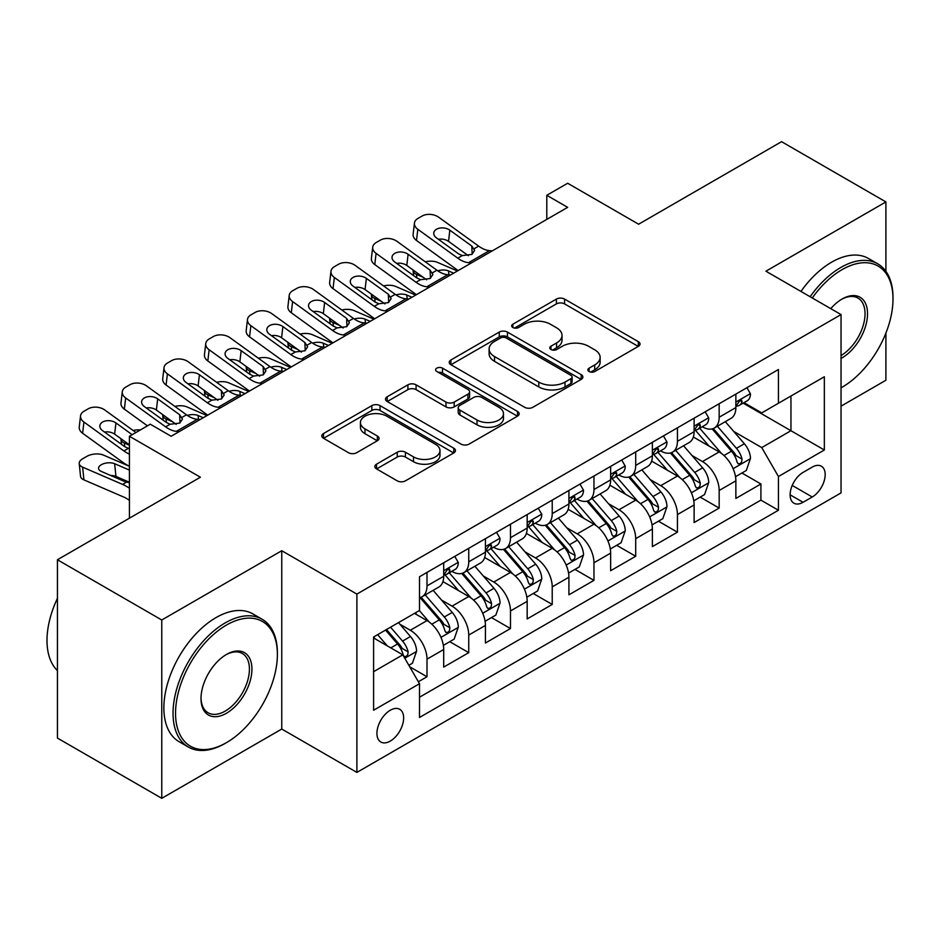 <?xml version="1.0" encoding="UTF-8"?>
<svg xmlns="http://www.w3.org/2000/svg" width="940" height="940" viewBox="0 0 940 940"><rect width="100%" height="100%" fill="white"/><g stroke="black" fill="none" stroke-linecap="round" stroke-linejoin="round"><path stroke-width="1.41" d="M589.063 371.512A4.054 2.338 0 0 0 594.797 371.512L638.331 346.378A5.793 3.349 0 0 0 640.023 344.017A5.793 3.349 0 0 0 638.331 341.655L564.587 299.084A5.793 3.349 0 0 0 556.398 299.084L512.864 324.206A4.054 2.338 0 0 0 511.677 325.863A4.054 2.338 0 0 0 512.864 327.52A4.054 2.338 0 0 0 518.598 327.52L524.238 324.265A18.541 10.704 0 0 1 550.452 324.265L556.597 327.813A18.541 10.704 0 0 1 562.026 335.38A18.541 10.704 0 0 1 556.597 342.959L550.969 346.202A4.054 2.338 0 0 0 549.783 347.859A4.054 2.338 0 0 0 550.969 349.515A4.054 2.338 0 0 0 556.703 349.515L562.332 346.261A18.541 10.704 0 0 1 588.558 346.261L594.703 349.809A18.541 10.704 0 0 1 600.131 357.388A18.541 10.704 0 0 1 594.703 364.955L589.063 368.198A4.054 2.338 0 0 0 587.876 369.855A4.054 2.338 0 0 0 589.063 371.512L589.063 368.198M390.288 741.084A18.882 10.904 120 0 0 402.626 724.446A18.882 10.904 120 0 0 399.723 709.3A18.882 10.904 120 0 0 390.288 710.241A18.882 10.904 120 0 0 377.939 726.89A18.882 10.904 120 0 0 380.841 742.024A18.882 10.904 120 0 0 390.288 741.084M376.552 464.172A5.793 3.349 0 0 0 374.849 466.534A5.793 3.349 0 0 0 376.552 468.907L397.232 480.845A5.793 3.349 0 0 0 405.434 480.845L453.773 452.939A5.793 3.349 0 0 0 455.465 450.577A5.793 3.349 0 0 0 453.773 448.204L380.03 405.634A5.793 3.349 0 0 0 371.84 405.634L323.501 433.54A5.793 3.349 0 0 0 321.797 435.913A5.793 3.349 0 0 0 323.501 438.275L348.481 452.704A5.793 3.349 0 0 0 356.683 452.704L377.363 440.754A5.793 3.349 0 0 0 379.067 438.393A5.793 3.349 0 0 0 377.363 436.031L364.978 428.875A15.498 8.954 0 0 1 360.431 422.542A15.498 8.954 0 0 1 370.007 414.281A15.498 8.954 0 0 1 386.892 416.22L435.443 444.244A15.498 8.954 0 0 1 439.979 450.577A15.498 8.954 0 0 1 430.414 458.838A15.498 8.954 0 0 1 413.518 456.899L405.434 452.222A5.793 3.349 0 0 0 397.232 452.222L376.552 464.172L376.552 468.907M885.903 271.355L885.903 201.924L781.563 141.681L638.613 224.214L567.666 183.253L546.798 195.297L567.666 207.352L171.162 436.266L150.294 424.21L129.426 436.266L129.426 518.187M161.774 620L161.774 798.318L281.765 729.041L281.765 550.722L161.774 620L57.434 559.758L200.385 477.226L129.426 436.266M281.765 550.722L356.895 594.092L841.042 314.583L841.042 492.889L356.895 772.41L356.895 594.092M885.903 201.924L765.912 271.202L841.042 314.583M524.649 407.29A5.793 3.349 0 0 0 532.839 407.29L581.178 379.384A5.793 3.349 0 0 0 582.882 377.011A5.793 3.349 0 0 0 581.178 374.649L507.436 332.079A5.793 3.349 0 0 0 499.246 332.079L450.906 359.985A5.793 3.349 0 0 0 449.203 362.346A5.793 3.349 0 0 0 450.906 364.72L524.649 407.29M438.393 372.393A4.054 2.338 0 0 1 442.505 372.969L442.505 368.139L517.482 411.426A5.793 3.349 0 0 1 519.174 413.788A5.793 3.349 0 0 1 517.482 416.162L469.13 444.068A5.793 3.349 0 0 1 460.941 444.068L387.198 401.498L387.198 396.762A5.793 3.349 0 0 0 385.506 399.124A5.793 3.349 0 0 0 387.198 401.498M387.198 396.762L407.889 384.824A5.793 3.349 0 0 1 416.079 384.824L445.983 402.085A5.793 3.349 0 0 0 454.185 402.085L467.909 394.166A5.793 3.349 0 0 0 469.601 391.792A5.793 3.349 0 0 0 467.909 389.43L436.771 371.453A4.054 2.338 0 0 1 435.584 369.796A4.054 2.338 0 0 1 438.087 367.634A4.054 2.338 0 0 1 442.505 368.139M161.774 798.318L57.434 738.076L57.434 559.758M841.042 406.151L885.903 380.242L885.903 333.065M418.347 681.747L427.007 676.753L409.687 666.754M399.841 624.195L410.322 630.246A23.606 13.63 60 0 1 427.007 659.152L443.704 649.516L443.704 667.106L468.743 652.654L449.755 641.691M441.577 600.096L452.058 606.147A23.606 13.63 60 0 1 468.743 635.064L485.44 625.417L485.44 643.007L510.479 628.555L491.491 617.592M483.313 575.997L493.794 582.048A23.606 13.63 60 0 1 510.479 610.965L527.176 601.33L527.176 618.92L552.226 604.455L533.227 593.493M525.049 551.898L535.53 557.949A23.606 13.63 60 0 1 552.226 586.865L568.912 577.231L568.912 594.82L593.962 580.368L574.963 569.393M566.785 527.81L577.266 533.861A23.606 13.63 60 0 1 593.962 562.766L610.648 553.131L610.648 570.721L635.698 556.269L616.699 545.306M608.521 503.711L619.002 509.762A23.606 13.63 60 0 1 635.698 538.679L652.384 529.032L652.384 546.622L677.434 532.169L658.435 521.207M650.257 479.612L660.738 485.663A23.606 13.63 60 0 1 677.434 514.58L694.12 504.945L694.12 522.534L719.17 508.07L719.17 490.48A23.606 13.63 -120 0 0 702.474 461.564L691.993 455.512M700.183 497.107L719.17 508.07M443.704 649.516A23.606 13.63 -120 0 0 427.007 620.6L414.493 613.374M485.44 625.417A23.606 13.63 -120 0 0 468.743 596.501L442.94 581.601M527.176 601.33A23.606 13.63 -120 0 0 510.479 572.413L484.676 557.502M568.912 577.231A23.606 13.63 -120 0 0 552.226 548.314L526.412 533.415M610.648 553.131A23.606 13.63 -120 0 0 593.962 524.215L568.148 509.315M652.384 529.032A23.606 13.63 -120 0 0 635.698 500.115L609.884 485.216M694.12 504.945A23.606 13.63 -120 0 0 677.434 476.028L651.62 461.117M812.242 467.11L803.054 472.409A18.295 10.563 120 0 0 791.104 488.53A18.295 10.563 120 0 0 793.912 503.194A18.295 10.563 120 0 0 803.054 502.289L812.242 496.99A18.295 10.563 120 0 0 824.192 480.869A18.295 10.563 120 0 0 821.384 466.205A18.295 10.563 120 0 0 812.242 467.11M373.591 671.689L402.802 654.816L419.498 683.732L419.498 717.467L778.438 510.244L778.438 476.51L761.741 447.593L733.729 431.425M419.498 683.732L373.591 710.241L373.591 636.991L419.498 610.483L419.498 576.749L778.438 369.514L778.438 403.248L824.345 376.752L824.345 450.002L778.438 476.51M451.835 571.32L452.058 571.449A23.606 13.63 60 0 0 463.855 572.613L480.552 562.978A23.606 13.63 -120 0 0 485.44 552.168L485.44 538.679M493.571 547.221L493.794 547.35A23.606 13.63 60 0 0 505.591 548.514L522.288 538.879A23.606 13.63 -120 0 0 527.176 528.069L527.176 514.58M535.307 523.122L535.53 523.251A23.606 13.63 60 0 0 547.327 524.426L564.024 514.779A23.606 13.63 -120 0 0 568.912 503.981L568.912 490.48M577.043 499.034L577.266 499.152A23.606 13.63 60 0 0 589.063 500.327L605.76 490.692A23.606 13.63 -120 0 0 610.648 479.882L610.648 466.381M618.779 474.935L619.002 475.064A23.606 13.63 60 0 0 630.799 476.228L647.495 466.593A23.606 13.63 -120 0 0 652.384 455.782L652.384 442.294M660.514 450.836L660.738 450.965A23.606 13.63 60 0 0 672.547 452.128L689.232 442.493A23.606 13.63 -120 0 0 694.12 431.683L694.12 418.194M419.498 697.233L760.907 500.127L760.907 483.983L735.867 498.435L735.867 480.845A23.606 13.63 -120 0 0 719.17 451.929L693.356 437.03M702.25 426.737L702.474 426.866A23.606 13.63 -120 0 0 714.283 428.041A23.606 13.63 -120 0 0 719.17 417.231L719.17 403.73M714.283 428.041L730.968 418.394A23.606 13.63 -120 0 0 735.867 407.584L735.867 394.095M427.007 572.413L427.007 585.902A23.606 13.63 60 0 1 422.119 596.712A23.606 13.63 60 0 1 419.498 597.664M422.119 596.712L438.815 587.077A23.606 13.63 -120 0 0 443.704 576.267L443.704 562.766M468.743 548.314L468.743 561.803A23.606 13.63 60 0 1 463.855 572.613M510.479 524.215L510.479 537.715A23.606 13.63 60 0 1 505.591 548.514M552.226 500.115L552.226 513.616A23.606 13.63 60 0 1 547.327 524.426M593.962 476.028L593.962 489.517A23.606 13.63 60 0 1 589.063 500.327M635.698 451.929L635.698 465.418A23.606 13.63 60 0 1 630.799 476.228M677.434 427.829L677.434 441.33A23.606 13.63 60 0 1 672.547 452.128M677.434 514.58L677.434 532.169M635.698 538.679L635.698 556.269M593.962 562.766L593.962 580.368M552.226 586.865L552.226 604.455M510.479 610.965L510.479 628.555M468.743 635.064L468.743 652.654M427.007 659.152L427.007 676.753M402.802 654.816L373.591 637.955M761.741 447.593L790.951 430.72L790.951 396.022L824.345 376.752M743.152 403.131L824.345 450.002M743.986 402.649L761.741 412.895L778.438 403.248M281.765 729.041L356.895 772.41M546.798 195.297L546.798 219.396M741.918 473.008L760.907 483.983M760.907 500.127L778.438 510.244M590.684 372.087L594.703 369.772A18.541 10.704 0 0 0 600.131 362.206L600.131 357.388M562.026 335.38L562.026 340.21A18.541 10.704 0 0 1 556.597 347.777L552.591 350.091M638.248 346.425L564.587 303.902A5.793 3.349 0 0 0 556.398 303.902L514.486 328.095M581.108 379.419L507.436 336.896A5.793 3.349 0 0 0 499.246 336.896L450.977 364.755M570.944 378.667A4.054 2.338 0 0 0 572.131 377.011A4.054 2.338 0 0 0 570.944 375.354L506.214 337.989A4.054 2.338 0 0 0 500.48 337.989L494.534 341.42A18.541 10.704 0 0 0 489.106 348.987A18.541 10.704 0 0 0 494.534 356.554L538.785 382.098A18.541 10.704 0 0 0 564.999 382.098L570.944 378.667L570.944 383.485A4.054 2.338 0 0 0 572.131 381.828L572.131 377.011M489.106 348.987L489.106 353.804A18.541 10.704 0 0 0 494.534 361.371L494.534 356.554M570.944 383.485L564.999 386.916A18.541 10.704 0 0 1 538.785 386.916L494.534 361.371M387.28 401.533L407.889 389.642L407.889 384.824M469.601 391.792L469.601 396.621A5.793 3.349 0 0 1 467.909 398.983L454.185 406.903A5.793 3.349 0 0 1 445.983 406.903L416.079 389.642A5.793 3.349 0 0 0 407.889 389.642M442.505 372.969L517.399 416.197M477.027 420.004A15.498 8.954 0 0 0 493.911 421.943A15.498 8.954 0 0 0 503.476 413.671A15.498 8.954 0 0 0 498.94 407.349L481.832 397.467A5.793 3.349 0 0 0 473.643 397.467L459.919 405.399A5.793 3.349 0 0 0 458.215 407.76A5.793 3.349 0 0 0 459.919 410.122L477.027 420.004L477.027 424.821A15.498 8.954 0 0 0 493.911 426.76A15.498 8.954 0 0 0 503.476 418.5L503.476 413.671M458.215 407.76L458.215 412.578A5.793 3.349 0 0 0 459.919 414.951L459.919 410.122M477.027 424.821L459.919 414.951M439.979 450.577L439.979 455.395A15.498 8.954 0 0 1 430.414 463.655A15.498 8.954 0 0 1 413.518 461.716L405.434 457.052A5.793 3.349 0 0 0 397.232 457.052L376.623 468.943M360.431 422.542L360.431 427.359A15.498 8.954 0 0 0 364.978 433.693L364.978 428.875M377.293 440.801L364.978 433.693M453.691 452.986L380.03 410.451A5.793 3.349 0 0 0 371.84 410.451L323.572 438.322M735.515 476.709L746.301 470.482L750.473 458.438A15.639 9.036 -120 0 0 744.374 443.751L725.304 421.672M457.428 270.99L437.382 262.342A11.809 5.91 -5.9 0 0 425.303 261.825M721.485 453.456L699.689 428.217M423 277.194L416.514 274.386L416.878 277.993M709.089 446.112L696.434 431.46A37.483 21.644 -120 0 0 695.271 430.156M712.156 428.887L731.438 451.212A15.639 9.036 60 0 1 737.019 461.987L738.159 463.843L740.262 463.549L741.684 461.834L742.024 459.096A15.639 9.036 -120 0 0 736.443 448.321L717.373 426.243M713.284 428.522L734.011 452.516A7.967 4.606 60 0 1 736.02 455.63L742.024 459.096M413.13 270.05A11.809 5.91 -5.9 0 0 413.118 270.779A11.809 5.91 -5.9 0 0 416.514 274.386M437.781 270.838A9.447 4.723 174.1 0 1 448.533 270.943L453.668 273.164M471.41 262.918L468.578 262.671A29.516 17.038 60 0 1 457.78 258.183L417.818 229.278L416.514 240.476A11.809 7.614 -173.3 0 1 413.13 234.283L414.446 223.086A11.809 7.614 6.7 0 0 417.818 229.278M458.18 270.555A44.274 25.556 60 0 1 456.476 269.38L416.514 240.476M746.924 387.715L750.473 393.848A15.639 9.036 60 0 1 747.23 400.769L739.298 405.352A15.639 9.036 -120 0 0 742.024 401.744L741.695 400.358L739.745 400.757L737.019 404.647A15.639 9.036 60 0 1 735.867 406.867M492.278 250.863L489.446 250.628A29.516 17.038 60 0 1 478.648 246.127L438.686 217.222A11.809 7.614 6.7 0 0 422.06 216.059L417.889 218.468A11.809 7.614 6.7 0 0 414.446 223.086M472.162 254.235L471.821 246.069L474.618 250.428L471.856 254.411L462.28 255.586L458.462 253.788L436.477 237.891A9.447 6.098 -173.3 0 1 433.775 232.932A9.447 6.098 -173.3 0 1 436.536 229.243A9.447 6.098 -173.3 0 1 449.837 230.171L448.533 241.368L468.367 255.715M448.533 241.368A9.447 6.098 6.7 0 0 438.44 239.3M471.821 246.069L449.837 230.171M736.384 406.08L736.443 406.08A15.639 9.036 -120 0 0 739.298 405.352M841.042 387.832L842.087 387.233L841.042 387.832A72.004 41.572 120 0 0 842.087 387.233L842.087 387.233A72.004 41.572 120 0 0 893 299.038A72.004 41.572 120 0 0 842.087 269.639A72.004 41.572 120 0 0 812.278 297.968M810.127 296.735A73.778 42.594 -60 0 1 840.83 267.465A73.778 42.594 -60 0 1 877.725 263.811A73.778 42.594 -60 0 1 893 297.592L893 299.038M830.76 308.637A36.002 20.786 -60 0 1 842.076 299.038A36.002 20.786 -60 0 1 867.538 313.737A36.002 20.786 -60 0 1 842.087 357.835A36.002 20.786 -60 0 1 841.042 358.41M800.951 291.435A73.778 42.594 -60 0 1 831.641 262.166A73.778 42.594 -60 0 1 868.536 258.512L877.725 263.811M841.042 355.543A34.239 19.764 120 0 0 863.237 325.357A34.239 19.764 120 0 0 857.95 298.062A34.239 19.764 120 0 0 841.453 299.413M225.212 743.375L226.47 742.647A72.004 41.572 120 0 0 277.382 654.463A72.004 41.572 120 0 0 226.47 625.065A72.004 41.572 120 0 0 175.545 713.249A72.004 41.572 120 0 0 226.47 742.647L225.212 743.375A73.778 42.594 -60 0 1 188.329 747.03A73.778 42.594 -60 0 1 177.014 687.904A73.778 42.594 -60 0 1 225.212 622.891A73.778 42.594 -60 0 1 262.107 619.237A73.778 42.594 -60 0 1 277.382 653.006L277.382 654.463M226.47 713.249A36.002 20.786 -60 0 1 201.007 698.549A36.002 20.786 -60 0 1 226.47 654.463A36.002 20.786 -60 0 1 226.47 654.452L226.47 654.452A36.002 20.786 -60 0 1 251.932 669.151A36.002 20.786 -60 0 1 226.47 713.249M201.019 697.821A34.239 19.764 120 0 0 208.093 712.779A34.239 19.764 120 0 0 225.212 711.087A34.239 19.764 120 0 0 247.584 680.913A34.239 19.764 120 0 0 242.332 653.488A34.239 19.764 120 0 0 225.835 654.827M188.329 747.03L179.141 741.731A73.778 42.594 -60 0 1 167.837 682.605A73.778 42.594 -60 0 1 216.036 617.592A73.778 42.594 -60 0 1 252.919 613.938L262.107 619.237M57.434 670.608A73.778 42.594 -60 0 1 57.434 598.31M693.779 500.809L704.565 494.581L708.736 482.526A15.639 9.036 -120 0 0 702.638 467.838L683.568 445.76M415.691 295.089L395.646 286.442A11.809 5.91 -5.9 0 0 383.567 285.925M679.749 477.555L657.953 452.316M381.264 301.282L374.778 298.485L375.142 302.093M667.353 470.2L654.698 455.559A37.483 21.644 -120 0 0 653.535 454.255M670.42 452.986L689.702 475.311A15.639 9.036 60 0 1 695.283 486.086L696.411 487.942L698.526 487.649L699.948 485.921L700.288 483.195A15.639 9.036 -120 0 0 694.707 472.421L675.637 450.342M671.548 452.622L692.275 476.615A7.967 4.606 60 0 1 694.284 479.729L700.288 483.195M371.394 294.149A11.809 5.91 -5.9 0 0 371.382 294.878A11.809 5.91 -5.9 0 0 374.778 298.485M396.046 294.925A9.447 4.723 174.1 0 1 406.797 295.043L411.931 297.263M652.043 524.908L662.817 518.68L666.989 506.625A15.639 9.036 -120 0 0 660.902 491.937L641.832 469.859M373.956 319.189L353.91 310.541A11.809 5.91 -5.9 0 0 341.831 310.024M638.013 501.643L616.217 476.416M339.528 325.381L333.042 322.585L333.406 326.18M625.605 494.299L612.962 479.659A37.483 21.644 -120 0 0 611.799 478.354M628.672 477.074L647.966 499.41A15.639 9.036 60 0 1 653.547 510.185L654.675 512.042L656.79 511.736L658.212 510.021L658.552 507.295A15.639 9.036 -120 0 0 652.971 496.52L633.901 474.441M629.812 476.709L650.539 500.714A7.967 4.606 60 0 1 652.548 503.828L658.552 507.295M329.658 318.249A11.809 5.91 -5.9 0 0 329.646 318.977A11.809 5.91 -5.9 0 0 333.042 322.585M354.31 319.024A9.447 4.723 174.1 0 1 365.061 319.142L370.196 321.351M610.307 548.995L621.082 542.768L625.253 530.724A15.639 9.036 -120 0 0 619.166 516.037L600.096 493.958M332.22 343.276L312.174 334.628A11.809 5.91 -5.9 0 0 300.095 334.111M596.277 525.742L574.481 500.515M297.792 349.48L291.306 346.684L291.67 350.279M583.869 518.398L571.226 503.746A37.483 21.644 -120 0 0 570.063 502.442M586.936 501.173L606.23 523.51A15.639 9.036 60 0 1 611.811 534.284L612.939 536.141L615.054 535.835L616.476 534.12L616.816 531.394A15.639 9.036 -120 0 0 611.235 520.619L592.165 498.541M588.076 500.809L608.803 524.802A7.967 4.606 60 0 1 610.812 527.928L616.816 531.394M287.922 342.348A11.809 5.91 -5.9 0 0 287.91 343.065A11.809 5.91 -5.9 0 0 291.306 346.684M312.573 343.123A9.447 4.723 174.1 0 1 323.325 343.229L328.46 345.45M568.559 573.095L579.346 566.867L583.517 554.823A15.639 9.036 -120 0 0 577.43 540.136L558.36 518.058M290.483 367.376L270.438 358.728A11.809 5.91 -5.9 0 0 258.359 358.211M554.541 549.841L532.745 524.602M256.056 373.579L249.57 370.771L249.934 374.379M542.133 542.498L529.49 527.845A37.483 21.644 -120 0 0 528.327 526.541M545.2 525.272L564.494 547.597A15.639 9.036 60 0 1 570.075 558.372L571.203 560.228L573.318 559.935L574.74 558.219L575.08 555.481A15.639 9.036 -120 0 0 569.499 544.707L550.429 522.628M546.34 524.908L567.067 548.901A7.967 4.606 60 0 1 569.076 552.015L575.08 555.481M246.186 366.436A11.809 5.91 -5.9 0 0 246.174 367.164A11.809 5.91 -5.9 0 0 249.57 370.771M270.838 367.223A9.447 4.723 174.1 0 1 281.589 367.329L286.724 369.549M429.674 287.017L426.842 286.771A29.516 17.038 60 0 1 416.044 282.27L376.082 253.365L374.778 264.575A11.809 7.614 -173.3 0 1 371.394 258.382L372.71 247.185A11.809 7.614 6.7 0 0 376.082 253.365M416.444 294.655A44.274 25.556 60 0 1 414.74 293.468L374.778 264.575M705.188 411.802L708.736 417.947A15.639 9.036 60 0 1 705.493 424.868L697.562 429.451A15.639 9.036 -120 0 0 700.288 425.844L699.959 424.457L697.997 424.845L695.283 428.734A15.639 9.036 60 0 1 694.12 430.966M450.542 274.962L447.71 274.727A29.516 17.038 60 0 1 436.912 270.226L396.95 241.322A11.809 7.614 6.7 0 0 380.324 240.147L376.153 242.567A11.809 7.614 6.7 0 0 372.71 247.185M430.426 278.322L430.085 270.168L432.882 274.527L430.12 278.51L420.544 279.685L416.726 277.876L394.741 261.978A9.447 6.098 -173.3 0 1 392.039 257.031A9.447 6.098 -173.3 0 1 394.8 253.342A9.447 6.098 -173.3 0 1 408.101 254.27L406.797 265.468L426.631 279.815M406.797 265.468A9.447 6.098 6.7 0 0 396.704 263.4M430.085 270.168L408.101 254.27M694.648 430.179L694.707 430.179A15.639 9.036 -120 0 0 697.562 429.451M387.938 311.105L385.106 310.87A29.516 17.038 60 0 1 374.308 306.37L334.346 277.464L333.042 288.662A11.809 7.614 -173.3 0 1 329.658 282.482L330.974 271.284A11.809 7.614 6.7 0 0 334.346 277.464M374.707 318.754A44.274 25.556 60 0 1 373.004 317.567L333.042 288.662M663.452 435.902L666.989 442.047A15.639 9.036 60 0 1 663.758 448.968L655.826 453.55A15.639 9.036 -120 0 0 658.552 449.943L658.223 448.556L656.261 448.944L653.547 452.833A15.639 9.036 60 0 1 652.384 455.054M408.806 299.061L405.974 298.814A29.516 17.038 60 0 1 395.176 294.326L355.214 265.421A11.809 7.614 6.7 0 0 338.588 264.246L334.417 266.654A11.809 7.614 6.7 0 0 330.974 271.284M388.678 302.421L388.349 294.267L391.146 298.626L388.385 302.61L378.808 303.773L374.99 301.975L353.005 286.077A9.447 6.098 -173.3 0 1 350.303 281.13A9.447 6.098 -173.3 0 1 353.064 277.429A9.447 6.098 -173.3 0 1 366.365 278.369L365.061 289.567L384.883 303.914M365.061 289.567A9.447 6.098 6.7 0 0 354.956 287.487M388.349 294.267L366.365 278.369M652.912 454.279L652.971 454.279A15.639 9.036 -120 0 0 655.826 453.55M346.202 335.204L343.37 334.957A29.516 17.038 60 0 1 332.572 330.469L292.61 301.564L291.306 312.762A11.809 7.614 -173.3 0 1 287.922 306.569L289.226 295.372A11.809 7.614 6.7 0 0 292.61 301.564M332.971 342.841A44.274 25.556 60 0 1 331.268 341.666L291.306 312.762M621.716 460.001L625.253 466.146A15.639 9.036 60 0 1 622.022 473.067L614.09 477.638A15.639 9.036 -120 0 0 616.816 474.042L616.487 472.656L614.525 473.043L611.811 476.933A15.639 9.036 60 0 1 610.648 479.153M367.07 323.16L364.238 322.913A29.516 17.038 60 0 1 353.44 318.425L313.478 289.52A11.809 7.614 6.7 0 0 296.852 288.345L292.681 290.754A11.809 7.614 6.7 0 0 289.226 295.372M346.942 326.521L346.613 318.366L349.398 322.714L346.649 326.709L337.072 327.872L333.254 326.074L311.269 310.177A9.447 6.098 -173.3 0 1 308.567 305.23A9.447 6.098 -173.3 0 1 311.328 301.529A9.447 6.098 -173.3 0 1 324.629 302.469L323.325 313.666L343.147 328.001M323.325 313.666A9.447 6.098 6.7 0 0 313.22 311.587M346.613 318.366L324.629 302.469M611.176 478.378L611.235 478.378A15.639 9.036 -120 0 0 614.09 477.638M304.466 359.303L301.634 359.056A29.516 17.038 60 0 1 290.836 354.568L250.874 325.663L249.57 336.861A11.809 7.614 -173.3 0 1 246.186 330.669L247.49 319.471A11.809 7.614 6.7 0 0 250.874 325.663M291.236 366.941A44.274 25.556 60 0 1 289.532 365.766L249.57 336.861M579.98 484.1L583.517 490.234A15.639 9.036 60 0 1 580.286 497.154L572.354 501.737A15.639 9.036 -120 0 0 575.08 498.141L574.751 496.743L572.789 497.143L570.075 501.032A15.639 9.036 60 0 1 568.912 503.253M325.334 347.26L322.502 347.013A29.516 17.038 60 0 1 311.704 342.512L271.742 313.607A11.809 7.614 6.7 0 0 255.116 312.444L250.945 314.853A11.809 7.614 6.7 0 0 247.49 319.471M305.206 350.62L304.877 342.465L307.662 346.813L304.913 350.796L295.336 351.971L291.517 350.173L269.533 334.276A9.447 6.098 -173.3 0 1 266.831 329.317A9.447 6.098 -173.3 0 1 269.592 325.628A9.447 6.098 -173.3 0 1 282.893 326.556L281.589 337.765L301.411 352.101M281.589 337.765A9.447 6.098 6.7 0 0 271.484 335.686M304.877 342.465L282.893 326.556M569.44 502.477L569.499 502.465A15.639 9.036 -120 0 0 572.354 501.737M526.823 597.194L537.61 590.966L541.781 578.911A15.639 9.036 -120 0 0 535.694 564.223L516.624 542.145M248.748 391.475L228.702 382.827A11.809 5.91 -5.9 0 0 216.611 382.31M512.805 573.941L491.009 548.702M214.308 397.667L207.834 394.87L208.198 398.478M500.397 566.585L487.754 551.945A37.483 21.644 -120 0 0 486.591 550.64M503.464 549.371L522.757 571.696A15.639 9.036 60 0 1 528.327 582.471L529.467 584.327L531.582 584.034L533.004 582.307L533.344 579.581A15.639 9.036 -120 0 0 527.763 568.806L508.693 546.728M504.604 549.007L525.331 573.001A7.967 4.606 60 0 1 527.34 576.114L533.344 579.581M204.45 390.535A11.809 5.91 -5.9 0 0 204.438 391.263A11.809 5.91 -5.9 0 0 207.834 394.87M229.101 391.31A9.447 4.723 174.1 0 1 239.853 391.428L244.988 393.649M262.73 383.403L259.898 383.156A29.516 17.038 60 0 1 249.1 378.656L209.138 349.751L207.834 360.96A11.809 7.614 -173.3 0 1 204.45 354.768L205.754 343.57A11.809 7.614 6.7 0 0 209.138 349.751M249.5 391.04A44.274 25.556 60 0 1 247.796 389.853L207.834 360.96M538.244 508.188L541.781 514.333A15.639 9.036 60 0 1 538.549 521.254L530.618 525.836A15.639 9.036 -120 0 0 533.344 522.229L533.015 520.842L531.053 521.23L528.327 525.119A15.639 9.036 60 0 1 527.176 527.352M283.598 371.347L280.766 371.112A29.516 17.038 60 0 1 269.968 366.612L230.006 337.707A11.809 7.614 6.7 0 0 213.38 336.544L209.197 338.952A11.809 7.614 6.7 0 0 205.754 343.57M263.47 374.719L263.141 366.553L265.926 370.912L263.176 374.896L253.6 376.071L249.782 374.273L227.797 358.363A9.447 6.098 -173.3 0 1 225.095 353.416A9.447 6.098 -173.3 0 1 227.856 349.727A9.447 6.098 -173.3 0 1 241.157 350.655L239.853 361.853L259.675 376.2M239.853 361.853A9.447 6.098 6.7 0 0 229.748 359.785M263.141 366.553L241.157 350.655M527.704 526.564L527.763 526.564A15.639 9.036 -120 0 0 530.618 525.836M485.087 621.293L495.873 615.066L500.045 603.01A15.639 9.036 -120 0 0 493.958 588.322L474.888 566.244M207.012 415.574L186.966 406.926A11.809 5.91 -5.9 0 0 174.875 406.409M471.069 598.028L449.273 572.801M172.572 421.766L166.086 418.97L166.462 422.565M458.661 590.684L446.018 576.044A37.483 21.644 -120 0 0 444.855 574.74M461.728 573.459L481.022 595.796A15.639 9.036 60 0 1 486.591 606.57L487.731 608.427L489.846 608.121L491.268 606.406L491.608 603.68A15.639 9.036 -120 0 0 486.027 592.905L466.957 570.827M462.868 573.095L483.595 597.1A7.967 4.606 60 0 1 485.604 600.214L491.608 603.68M162.714 414.634A11.809 5.91 -5.9 0 0 162.702 415.363A11.809 5.91 -5.9 0 0 166.086 418.97M187.366 415.41A9.447 4.723 174.1 0 1 198.105 415.527L203.251 417.736M220.994 407.49L218.162 407.255A29.516 17.038 60 0 1 207.364 402.755L167.402 373.85L166.086 385.048A11.809 7.614 -173.3 0 1 162.714 378.867L164.018 367.669A11.809 7.614 6.7 0 0 167.402 373.85M207.763 415.139A44.274 25.556 60 0 1 206.06 413.953L166.086 385.048M496.508 532.287L500.045 538.432A15.639 9.036 60 0 1 496.814 545.353L488.882 549.935A15.639 9.036 -120 0 0 491.608 546.328L491.279 544.942L489.317 545.329L486.591 549.219A15.639 9.036 60 0 1 485.44 551.451M241.862 395.446L239.03 395.2A29.516 17.038 60 0 1 228.232 390.711L188.27 361.806A11.809 7.614 6.7 0 0 171.644 360.631L167.461 363.04A11.809 7.614 6.7 0 0 164.018 367.669M221.734 398.807L221.405 390.652L224.19 395.012L221.429 398.995L211.864 400.158L208.046 398.36L186.061 382.463A9.447 6.098 -173.3 0 1 183.359 377.516A9.447 6.098 -173.3 0 1 186.12 373.815A9.447 6.098 -173.3 0 1 199.421 374.755L198.105 385.952L217.939 400.299M198.105 385.952A9.447 6.098 6.7 0 0 188.012 383.873M221.405 390.652L199.421 374.755M485.968 550.664L486.027 550.664A15.639 9.036 -120 0 0 488.882 549.935M443.351 645.38L454.138 639.153L458.309 627.109A15.639 9.036 -120 0 0 452.222 612.422L433.152 590.344M429.333 622.127L419.346 610.565M129.426 445.255L124.35 443.069L124.726 446.664M416.925 614.784L415.304 612.904M419.992 597.558L439.286 619.895A15.639 9.036 60 0 1 444.855 630.67L445.995 632.526L448.11 632.221L449.52 630.505L449.872 627.779A15.639 9.036 -120 0 0 444.291 617.004L425.221 594.926M421.132 597.194L441.859 621.187A7.967 4.606 60 0 1 443.868 624.313L449.872 627.779M120.978 438.733A11.809 5.91 -5.9 0 0 120.954 439.45A11.809 5.91 -5.9 0 0 124.35 443.069M140.436 429.909A11.809 5.91 -5.9 0 0 133.139 430.497M179.258 431.589L176.415 431.343A29.516 17.038 60 0 1 165.628 426.854L125.666 397.949L124.35 409.147A11.809 7.614 -173.3 0 1 120.978 402.954L122.282 391.757A11.809 7.614 6.7 0 0 125.666 397.949M147.463 425.855L124.35 409.147M454.76 556.386L458.309 562.531A15.639 9.036 60 0 1 455.078 569.452L447.146 574.023A15.639 9.036 -120 0 0 449.872 570.427L449.543 569.041L447.581 569.428L444.855 573.318A15.639 9.036 60 0 1 443.704 575.538M200.126 419.546L197.283 419.299A29.516 17.038 60 0 1 186.496 414.81L146.534 385.905A11.809 7.614 6.7 0 0 129.908 384.73L125.725 387.139A11.809 7.614 6.7 0 0 122.282 391.757M179.998 422.906L179.669 414.752L182.454 419.099L179.693 423.094L170.128 424.257L166.309 422.46L144.325 406.562A9.447 6.098 -173.3 0 1 141.623 401.615A9.447 6.098 -173.3 0 1 144.384 397.914A9.447 6.098 -173.3 0 1 157.685 398.854L156.369 410.052L176.203 424.387M156.369 410.052A9.447 6.098 6.7 0 0 146.276 407.972M179.669 414.752L157.685 398.854M444.232 574.763L444.291 574.763A15.639 9.036 -120 0 0 447.146 574.023M408.853 665.297L412.402 663.252L416.573 651.209A15.639 9.036 -120 0 0 410.486 636.521L398.478 622.621M129.426 466.311L103.482 455.113A11.809 5.91 -5.9 0 0 86.856 456.358L82.685 458.767A11.809 5.91 -5.9 0 0 79.219 463.549A11.809 5.91 -5.9 0 0 82.614 467.156L83.93 479.87A11.809 5.91 174.1 0 1 80.535 476.263L79.219 463.549M387.268 645.851L377.61 634.664M129.426 488.236A44.274 25.556 -120 0 0 122.588 484.406L82.614 467.156M129.426 500.362A29.516 17.038 -120 0 0 123.892 497.119L83.93 479.87M375.189 638.883L373.591 637.026M385.541 630.082L397.549 643.982A15.639 9.036 60 0 1 403.119 654.757L404.259 656.614L406.374 656.32L407.784 654.604L408.136 651.866A15.639 9.036 -120 0 0 402.555 641.092L390.547 627.192M386.505 629.53L400.123 645.286A7.967 4.606 60 0 1 402.12 648.4L408.136 651.866M129.426 482.725L125.09 481.691L101.285 471.422A9.447 4.723 174.1 0 1 98.571 468.531A9.447 4.723 174.1 0 1 101.332 464.713A9.447 4.723 174.1 0 1 114.633 463.714L129.426 470.094M129.426 482.244L115.949 476.427A9.447 4.723 -5.9 0 0 110.673 475.476M129.426 454.102A29.516 17.038 60 0 1 123.892 450.953L83.93 422.048L82.614 433.246A11.809 7.614 -173.3 0 1 79.242 427.054L80.546 415.856A11.809 7.614 6.7 0 0 83.93 422.048M129.426 466.228A44.274 25.556 60 0 1 122.588 462.151L82.614 433.246M135.924 432.518L104.798 409.993A11.809 7.614 6.7 0 0 88.172 408.829L83.989 411.238A11.809 7.614 6.7 0 0 80.546 415.856M123.892 450.953L128.392 448.356L124.573 446.559L102.589 430.661A9.447 6.098 -173.3 0 1 99.887 425.703A9.447 6.098 -173.3 0 1 102.648 422.013A9.447 6.098 -173.3 0 1 115.949 422.941L114.633 434.151L129.426 444.843M114.633 434.151A9.447 6.098 6.7 0 0 104.54 432.071M132.176 434.68L115.949 422.941M410.322 630.246L427.007 620.6M452.058 606.147L468.743 596.501M493.794 582.048L510.479 572.413M535.53 557.949L552.226 548.314M577.266 533.861L593.962 524.215M619.002 509.762L635.698 500.115M660.738 485.663L677.434 476.028M702.474 461.564L719.17 451.929M719.17 417.231L735.867 407.584M427.007 585.902L443.704 576.267M468.743 561.803L485.44 552.168M510.479 537.715L527.176 528.069M552.226 513.616L568.912 503.981M593.962 489.517L610.648 479.882M635.698 465.418L652.384 455.782M677.434 441.33L694.12 431.683M719.17 490.48L735.867 480.845M792.22 485.44L812.242 496.99M790.117 494.816L803.054 502.289M594.703 369.772L594.703 364.955M550.969 349.515L550.969 346.202M556.597 347.777L556.597 342.959M512.864 327.52L512.864 324.206M556.398 303.902L556.398 299.084M564.587 303.902L564.587 299.084M638.331 346.378L638.331 341.655M450.906 364.72L450.906 359.985M499.246 336.896L499.246 332.079M507.436 336.896L507.436 332.079M581.178 379.384L581.178 374.649M538.785 386.916L538.785 382.098M564.999 386.916L564.999 382.098M416.079 389.642L416.079 384.824M445.983 406.903L445.983 402.085M454.185 406.903L454.185 402.085M467.909 398.983L467.909 394.166M517.482 416.162L517.482 411.426M397.232 457.052L397.232 452.222M405.434 457.052L405.434 452.222M413.518 461.716L413.518 456.899M377.363 440.754L377.363 436.031M323.501 438.275L323.501 433.54M371.84 410.451L371.84 405.634M380.03 410.451L380.03 405.634M453.773 452.939L453.773 448.204M733.13 468.684L750.367 458.732M736.443 448.321L744.374 443.751M723.976 455.524L731.438 451.212M448.533 270.943L448.932 274.821M750.367 393.672L735.867 402.05M462.28 255.586L457.78 258.183M478.648 246.127L474.16 248.724M489.446 250.628L468.578 262.671M740.003 400.581L742.024 401.744M691.394 492.783L708.631 482.831M694.707 472.421L702.638 467.838M682.24 479.623L689.702 475.311M406.797 295.043L407.196 298.92M649.658 516.882L666.895 506.93M652.971 496.52L660.902 491.937M640.504 503.711L647.966 499.41M365.061 319.142L365.46 323.019M607.922 540.982L625.159 531.029M611.235 520.619L619.166 516.037M598.768 527.81L606.23 523.51M323.325 343.229L323.724 347.119M566.174 565.069L583.423 555.117M569.499 544.707L577.43 540.136M557.032 551.909L564.494 547.597M281.589 367.329L281.988 371.206M708.631 417.771L694.12 426.149M420.544 279.685L416.044 282.27M436.912 270.226L432.423 272.823M447.71 274.727L426.842 286.771M698.267 424.68L700.288 425.844M666.895 441.87L652.384 450.237M378.808 303.773L374.308 306.37M395.176 294.326L390.688 296.923M405.974 298.814L385.106 310.87M656.531 448.78L658.552 449.943M625.159 465.958L610.648 474.336M337.072 327.872L332.572 330.469M353.44 318.425L348.952 321.01M364.238 322.913L343.37 334.957M614.795 472.879L616.816 474.042M583.423 490.057L568.912 498.435M295.336 351.971L290.836 354.568M311.704 342.512L307.215 345.109M322.502 347.013L301.634 359.056M573.059 496.966L575.08 498.141M524.438 589.168L541.687 579.216M527.763 568.806L535.694 564.223M515.296 576.009L522.757 571.696M239.853 391.428L240.252 395.305M541.687 514.157L527.176 522.534M253.6 376.071L249.1 378.656M269.968 366.612L265.48 369.209M280.766 371.112L259.898 383.156M531.323 521.066L533.344 522.229M482.702 613.268L499.951 603.316M486.027 592.905L493.958 588.322M473.56 600.108L481.022 595.796M198.105 415.527L198.505 419.405M499.951 538.256L485.44 546.622M211.864 400.158L207.364 402.755M228.232 390.711L223.743 393.308M239.03 395.2L218.162 407.255M489.587 545.165L491.608 546.328M440.966 637.367L458.215 627.415M444.291 617.004L452.222 612.422M431.824 624.195L439.286 619.895M458.215 562.343L443.704 570.721M170.128 424.257L165.628 426.854M186.496 414.81L181.996 417.395M197.283 419.299L176.415 431.343M447.851 569.264L449.872 570.427M404.788 658.259L416.467 651.502M402.555 641.092L410.486 636.521M122.588 484.406L126.454 482.173M390.793 647.883L397.549 643.982M114.633 463.714L115.949 476.427M413.118 270.779L413.612 275.632M371.382 294.878L371.876 299.731M329.646 318.977L330.14 323.818M287.91 343.065L288.404 347.918M246.174 367.164L246.668 372.017M204.438 391.263L204.932 396.116M162.702 415.363L163.196 420.204M120.954 439.45L121.46 444.303"/></g></svg>
